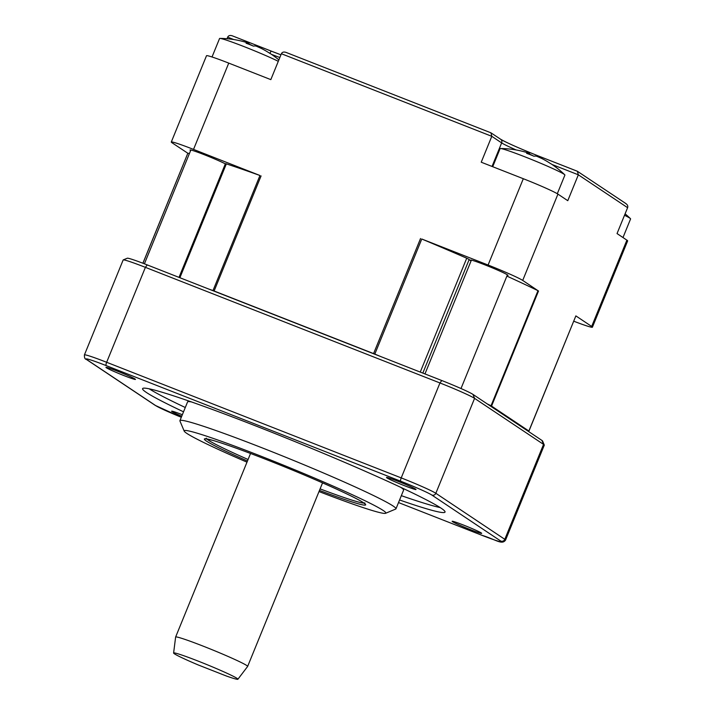 <?xml version="1.0" encoding="UTF-8"?>
<svg xmlns="http://www.w3.org/2000/svg" width="715" height="715" viewBox="0 0 715 715"><rect width="100%" height="100%" fill="white"/><g stroke="black" fill="none" stroke-linecap="round" stroke-linejoin="round"><path stroke-width="1.07" d="M173.611 653.01L175.622 637.056A38.887 2.038 22.2 0 1 175.631 637.029A38.887 2.038 22.2 0 1 207.886 648.013A38.887 2.038 22.2 0 1 246.702 665.486A38.887 2.038 22.2 0 1 247.64 666.416A38.887 2.038 22.2 0 1 247.631 666.443L237.898 679.25A34.722 1.814 -157.8 0 0 206.456 664.423A34.722 1.814 -157.8 0 0 173.611 653.01A34.722 1.814 -157.8 0 0 198.43 665.039L226.235 675.952A34.722 1.814 -157.8 0 0 237.898 679.25M319.006 491.562A108.895 5.702 -157.8 0 0 385.573 513.299A108.895 5.702 -157.8 0 0 383.195 510.474A108.895 5.702 -157.8 0 0 271.879 460.496A108.895 5.702 -157.8 0 0 184.211 431.127A108.895 5.702 -157.8 0 0 186.821 433.397A108.895 5.702 -157.8 0 0 246.988 462.167M184.211 431.127L179.948 421.019A116.67 6.104 22.2 0 1 179.921 420.661A116.67 6.104 22.2 0 1 276.696 453.614A116.67 6.104 22.2 0 1 393.143 506.032A116.67 6.104 22.2 0 1 395.967 508.83A116.67 6.104 22.2 0 1 395.69 509.062L385.573 513.299M179.921 420.661L187.553 401.964A116.67 6.104 22.2 0 1 191.477 401.937M400.811 487.362A116.67 6.104 22.2 0 1 403.591 490.132L395.967 508.83M149.185 388.826A163.342 8.544 -157.8 0 0 185.292 407.505M401.33 495.665A163.342 8.544 -157.8 0 0 440.199 507.578M183.532 411.813A163.342 8.544 22.2 0 1 146.53 392.553A163.342 8.544 22.2 0 1 142.58 388.647A163.342 8.544 22.2 0 1 278.064 434.774A163.342 8.544 22.2 0 1 441.092 508.168A163.342 8.544 22.2 0 1 445.043 512.074A163.342 8.544 22.2 0 1 399.569 499.982M415.621 489.14A15.945 0.831 22.2 0 1 416.005 489.525A15.945 0.831 22.2 0 1 402.777 485.02A15.945 0.831 22.2 0 1 386.86 477.852A15.945 0.831 22.2 0 1 386.475 477.477A15.945 0.831 22.2 0 1 399.703 481.973A15.945 0.831 22.2 0 1 415.621 489.14M481.293 532.979A15.945 0.831 22.2 0 1 481.687 533.363A15.945 0.831 22.2 0 1 468.459 528.859A15.945 0.831 22.2 0 1 452.541 521.691A15.945 0.831 22.2 0 1 452.157 521.307A15.945 0.831 22.2 0 1 465.385 525.811A15.945 0.831 22.2 0 1 481.293 532.979M181.744 416.193A15.945 0.831 22.2 0 1 172.002 411.581A15.945 0.831 22.2 0 1 171.618 411.197A15.945 0.831 22.2 0 1 182.343 414.718M135.081 379.03A15.945 0.831 22.2 0 1 135.466 379.415A15.945 0.831 22.2 0 1 122.238 374.91A15.945 0.831 22.2 0 1 106.329 367.742A15.945 0.831 22.2 0 1 105.936 367.358A15.945 0.831 22.2 0 1 119.164 371.863A15.945 0.831 22.2 0 1 135.081 379.03M208.297 288.878L380.72 356.553A213.892 11.199 -157.8 0 0 374.821 354.077L212.999 290.567A213.892 11.199 -157.8 0 0 208.297 288.878L147.227 264.907L145.395 267.347L439.957 382.963L441.79 380.532A28.001 1.466 -157.8 0 1 472.946 394.385L527.616 430.868A213.892 11.199 -157.8 0 0 528.921 431.038L491.035 405.754A213.892 11.199 -157.8 0 0 487.246 403.93M472.946 394.385L474.581 398.362A31.111 1.627 -157.8 0 0 439.957 382.963L401.222 477.897A31.111 1.627 22.2 0 1 435.837 493.287L504.799 539.316L543.543 444.39L541.907 440.413A28.001 1.466 -157.8 0 1 542.578 440.994L544.285 445.043A31.111 1.627 -157.8 0 0 543.543 444.39L474.581 398.362L435.837 493.287A3.11 3.012 123.7 0 1 431.86 495.066A28.001 1.466 -157.8 0 0 400.704 481.213L106.133 365.588A28.001 1.466 -157.8 0 0 86.801 359.627L155.763 405.655A28.001 1.466 -157.8 0 0 181.306 417.265M505.559 540.066C501.894 545.223 496.451 539.745 481.526 535.151A3.11 0.769 -68.6 0 1 481.49 535.133L398.514 502.565L481.49 535.133A28.001 1.466 -157.8 0 0 500.822 541.094A3.11 3.012 -56.3 0 0 504.799 539.316A31.111 1.627 22.2 0 1 505.559 540.066L544.294 445.132A31.111 1.627 -157.8 0 0 544.285 445.043M227.03 38.735L227.674 37.162C228.478 35.544 230.024 35.098 232.312 35.83L271.503 51.212M179.009 277.384L225.431 163.646L226.351 163.869A213.892 11.199 22.2 0 1 259.956 175.497L193.524 149.408A31.111 1.627 -157.8 0 0 171.287 142.035A31.111 1.627 -157.8 0 0 172.038 142.777L187.839 153.251A213.892 11.199 22.2 0 1 189.448 153.475M187.813 153.305L142.893 263.236M190.637 150.561A20.226 1.055 22.2 0 1 190.512 150.481A20.226 1.055 22.2 0 1 190.02 149.998A20.226 1.055 22.2 0 1 204.472 154.789A20.226 1.055 22.2 0 1 225.341 163.86M516.203 149.971A31.111 1.627 22.2 0 1 501.644 142.893A3.11 3.012 -56.3 0 0 500.563 139.202L490.928 132.82L286.027 52.401C283.739 51.668 282.193 52.106 281.388 53.732L270.824 79.624L228.746 63.108A31.111 1.627 -157.8 0 0 206.501 55.734L171.287 142.035M506.881 276.097A213.892 11.199 22.2 0 1 537.993 290.692L522.71 280.423A31.111 1.627 -157.8 0 0 488.086 265.024L421.779 239.016A213.892 11.199 22.2 0 1 466.725 258.213L469.192 259.465L422.824 373.078L469.192 259.465M500.563 139.202C506.801 142.812 519.304 148.354 538.055 155.834A3.11 0.769 111.4 0 1 538.1 155.852L577.371 171.269L578.346 174.809L567.782 200.692L557.932 194.123A31.111 1.627 -157.8 0 0 523.308 178.723L481.231 162.207L491.795 136.315L490.928 132.82M469.138 259.608A21.781 1.144 -157.8 0 0 471.087 260.877M471.176 260.671A20.226 1.055 22.2 0 1 471.051 260.591A20.226 1.055 22.2 0 1 470.559 260.108A20.226 1.055 22.2 0 1 487.335 265.819A20.226 1.055 22.2 0 1 507.525 274.909A20.226 1.055 22.2 0 1 508.007 275.391A20.226 1.055 22.2 0 1 507.176 275.364M380.72 356.553L441.79 380.532M573.788 321.223A31.111 1.627 -157.8 0 0 592.422 327.193A31.111 1.627 -157.8 0 0 591.671 326.451L575.861 315.896L528.975 431.029M625.321 203.266C627.404 204.481 628.172 205.947 627.609 207.681L617.036 233.573L626.894 240.151A31.111 1.627 -157.8 0 1 627.645 240.892L592.422 327.193M527.616 430.868L541.907 440.413M577.371 171.269L626.009 203.65M269.877 53.393A3.11 0.769 -68.6 0 1 271.548 51.221L232.312 35.83M147.227 264.907A28.001 1.466 -157.8 0 0 127.279 258.222L123.23 259.911A31.111 1.627 -157.8 0 0 123.159 259.974L84.415 354.908A31.111 1.627 22.2 0 1 106.651 362.282A3.11 0.769 111.4 0 0 106.133 365.588M400.704 481.213A3.11 0.769 -68.6 0 1 401.222 477.897L106.651 362.282L145.395 267.347A31.111 1.627 -157.8 0 0 123.23 259.911M278.296 61.311A34.999 1.832 -157.8 0 0 244.575 46.815A34.999 1.832 -157.8 0 0 219.916 38.413A34.999 1.832 -157.8 0 0 219.559 38.521L212.024 56.986M219.916 38.413A93.334 93.334 0 0 1 248.811 43.195L248.856 43.249A93.245 23.157 111.4 0 0 246.094 43.231A88.669 76.594 47.5 0 1 249.758 44.589A88.669 76.594 47.5 0 1 253.387 46.1A93.245 23.157 -68.6 0 1 256.149 46.109L261.341 48.423A93.245 90.197 123.7 0 1 270.073 53.518A88.669 21.387 -37.6 0 1 270.985 54.018A93.334 93.334 0 0 1 278.877 59.89M252.565 45.742A93.245 23.157 111.4 0 0 252.538 45.706L248.775 43.847M557.298 193.729L564.904 175.086A34.999 1.832 -157.8 0 0 564.725 174.755A34.999 1.832 -157.8 0 0 564.063 174.246A34.999 1.832 -157.8 0 0 525.114 156.925A34.999 1.832 -157.8 0 0 500.455 148.523A34.999 1.832 -157.8 0 0 500.089 148.64L492.715 166.72M500.455 148.523A93.334 93.334 0 0 1 529.35 153.305L529.395 153.359A93.245 23.157 111.4 0 0 526.633 153.35A88.669 76.594 47.5 0 1 530.298 154.699A88.669 76.594 47.5 0 1 533.926 156.21A93.245 23.157 -68.6 0 1 536.688 156.228L541.881 158.533A93.245 90.197 123.7 0 1 550.613 163.628A88.669 21.387 -37.6 0 1 551.524 164.137A93.334 93.334 0 0 1 564.725 174.755M533.104 155.852A93.245 23.157 111.4 0 0 533.077 155.816L529.315 153.957M622.988 237.541L630.585 218.924A34.999 1.832 -157.8 0 0 630.398 218.593A34.999 1.832 -157.8 0 0 629.736 218.084A34.999 1.832 -157.8 0 0 624.517 215.26M206.805 438.956A85.559 4.478 -157.8 0 0 208.449 440.217A85.559 4.478 -157.8 0 0 248.078 459.495M320.097 488.881A85.559 4.478 -157.8 0 0 363.953 503.092M247.462 461.014A87.114 4.558 22.2 0 1 206.456 441.101A87.114 4.558 22.2 0 1 266.615 459.665A87.114 4.558 22.2 0 1 363.56 502.77A87.114 4.558 22.2 0 1 319.471 490.41M500.822 541.094L431.86 495.066M181.306 417.274L155.209 405.369A3.11 3.012 -56.3 0 0 155.763 405.655M86.801 359.627A3.11 3.012 123.7 0 1 86.247 359.341L155.209 405.369M142.946 263.254L187.839 153.251M228.746 63.108L193.524 149.408M420.545 238.515L373.588 353.576M261.073 175.917L214.116 290.987M492.027 166.452L501.644 142.893L491.795 136.315L281.388 53.732M488.086 265.024L523.308 178.723M374.821 354.077L421.779 239.016M420.259 372.077L466.725 258.213M537.993 290.692L491.035 405.754M538.529 290.978L491.571 406.04M575.861 315.896L528.903 430.957M557.932 194.123L522.71 280.423M627.609 207.681L578.346 174.809L552.043 164.486M591.671 326.451L626.894 240.151M500.902 139.47A34.222 1.788 22.2 0 0 538.02 155.816A3.11 0.769 111.4 0 0 537.269 156.415M286.027 52.401L490.821 132.776M233.689 39.531L227.674 37.162M279.851 57.513A31.111 1.627 22.2 0 1 271.494 54.367M280.95 54.814A34.222 1.788 22.2 0 1 271.584 51.248A3.11 0.769 -68.6 0 0 271.548 51.221L280.95 54.814M259.956 175.497L212.999 290.567M179.885 277.733L226.351 163.869M248.507 44.107L248.856 43.249M529.046 154.217L529.395 153.359M322.554 482.857L247.64 666.416M250.536 453.471L175.631 637.029M206.376 438.17L205.625 438.876L212.382 440.261C222.606 443.166 238.676 448.85 260.582 457.305C303.383 473.795 354.577 496.433 363.283 502.618L364.847 503.852L364.811 502.824M84.415 354.908C84.334 357.741 84.942 359.216 86.247 359.341M538.055 155.834L577.488 171.305M190.851 150.025L144.412 263.817M248.65 44.16L249.008 43.275M529.18 154.27L529.547 153.385M630.398 218.593A93.334 93.334 0 0 0 625.098 213.839M471.391 260.135L424.96 373.918M507.4 274.828L461.005 388.522"/></g></svg>
